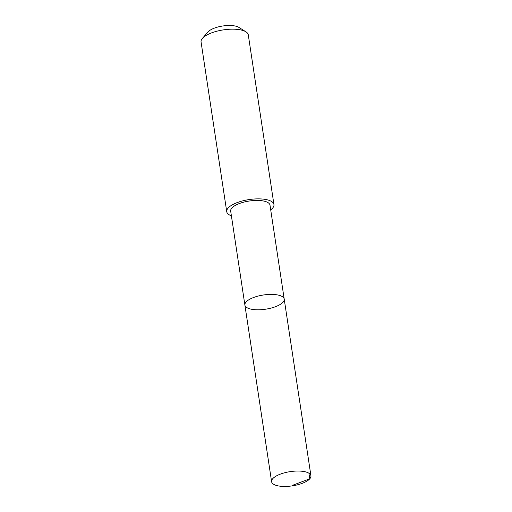 <?xml version="1.0" encoding="UTF-8"?>
<svg xmlns="http://www.w3.org/2000/svg" width="512" height="512" viewBox="0 0 512 512"><rect width="100%" height="100%" fill="white"/><g stroke="black" fill="none" stroke-linecap="round" stroke-linejoin="round"><path stroke-width="0.77" d="M244.89 305.069L230.682 211.104A19.885 7.187 -8.6 0 1 239.098 203.642A19.885 7.187 -8.6 0 1 258.982 200.474A19.885 7.187 -8.6 0 1 269.997 205.152L284.211 299.117A19.885 7.187 171.4 0 0 273.19 294.438A19.885 7.187 171.4 0 0 253.312 297.606A19.885 7.187 171.4 0 0 244.89 305.069A19.885 7.187 171.4 0 0 265.626 309.203A19.885 7.187 171.4 0 0 284.211 299.117A19.885 7.187 171.4 0 0 273.19 294.438A19.885 7.187 171.4 0 0 253.312 297.606A19.885 7.187 171.4 0 0 244.89 305.069L271.603 481.715A19.885 7.194 -8.6 0 1 280.026 474.253A19.885 7.194 -8.6 0 1 299.91 471.085A19.885 7.194 -8.6 0 1 310.931 475.77A19.885 7.194 -8.6 0 1 302.509 483.232A19.885 7.194 -8.6 0 1 282.624 486.4A19.885 7.194 -8.6 0 1 271.603 481.715M231.398 215.821A23.872 8.634 -8.6 0 1 226.733 211.693A23.872 8.634 -8.6 0 1 249.05 199.584A23.872 8.634 -8.6 0 1 273.946 204.55A23.872 8.634 -8.6 0 1 270.714 209.875M226.733 211.693L201.069 41.984A23.872 8.634 -8.6 0 1 202.419 38.394A23.872 8.634 -8.6 0 1 223.386 29.882A23.872 8.634 -8.6 0 1 245.933 31.814A23.872 8.634 -8.6 0 1 248.282 34.848L273.946 204.55M202.419 38.394L207.878 32.051A16.979 6.144 -8.6 0 1 222.797 25.99A16.979 6.144 -8.6 0 1 238.835 27.366L245.933 31.814M308.934 473.216L309.773 478.797L292.275 485.414M284.211 299.117L310.931 475.77"/></g></svg>
